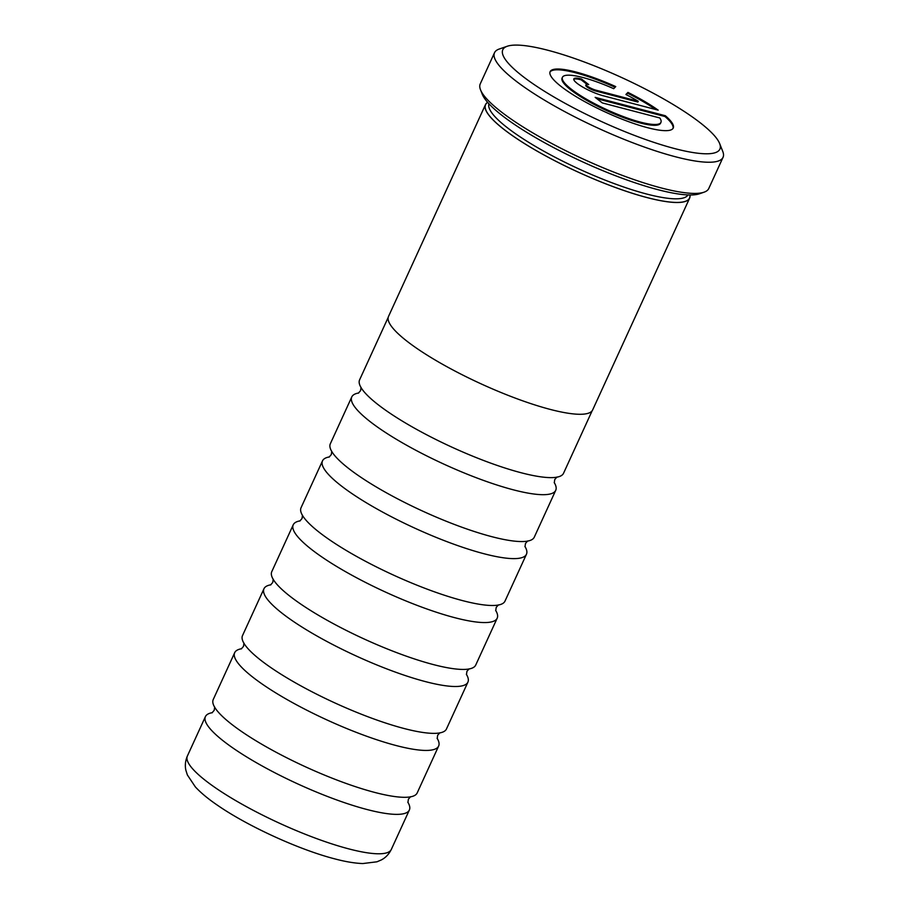 <?xml version="1.0" encoding="UTF-8"?>
<svg xmlns="http://www.w3.org/2000/svg" width="909" height="909" viewBox="0 0 909 909"><rect width="100%" height="100%" fill="white"/><g stroke="black" fill="none" stroke-linecap="round" stroke-linejoin="round"><path stroke-width="1.36" d="M554.217 482.509A112.159 22.748 -155.4 0 1 555.729 490.315A112.159 22.748 -155.4 0 1 513.221 489.792A112.159 22.748 -155.4 0 1 402.687 443.001A112.159 22.748 -155.4 0 1 351.772 396.938A112.159 22.748 -155.4 0 1 358.68 392.983M524.947 546.445A112.159 22.748 -155.4 0 1 526.459 554.251A112.159 22.748 -155.4 0 1 483.952 553.729A112.159 22.748 -155.4 0 1 373.417 506.938A112.159 22.748 -155.4 0 1 322.502 460.874A112.159 22.748 -155.4 0 1 329.399 456.92M495.666 610.382A112.159 22.748 -155.4 0 1 497.189 618.188A112.159 22.748 -155.4 0 1 454.67 617.666A112.159 22.748 -155.4 0 1 344.147 570.875A112.159 22.748 -155.4 0 1 293.232 524.811A112.159 22.748 -155.4 0 1 300.129 520.857M466.397 674.319A112.159 22.748 -155.4 0 1 467.919 682.125A112.159 22.748 -155.4 0 1 425.401 681.602A112.159 22.748 -155.4 0 1 314.878 634.8A112.159 22.748 -155.4 0 1 263.962 588.748A112.159 22.748 -155.4 0 1 270.859 584.794M437.127 738.256A112.159 22.748 -155.4 0 1 438.638 746.062A112.159 22.748 -155.4 0 1 396.131 745.539A112.159 22.748 -155.4 0 1 285.608 698.737A112.159 22.748 -155.4 0 1 234.681 652.685A112.159 22.748 -155.4 0 1 241.589 648.731M407.857 802.192A112.159 22.748 -155.4 0 1 409.368 809.999A112.159 22.748 -155.4 0 1 366.861 809.476A112.159 22.748 -155.4 0 1 256.327 762.674A112.159 22.748 -155.4 0 1 205.411 716.622A112.159 22.748 -155.4 0 1 212.32 712.667M488.962 103.808A109.466 22.202 24.6 0 0 539.639 148.837A109.466 22.202 24.6 0 0 646.697 194.037A109.466 22.202 24.6 0 0 687.988 194.924M487.69 102.387A112.159 22.748 24.6 0 0 530.799 147.406A112.159 22.748 24.6 0 0 647.026 197.548A112.159 22.748 24.6 0 0 689.897 194.969M704.089 192.174L699.498 193.776A122.079 24.759 -155.4 0 1 657.764 189.64A122.079 24.759 -155.4 0 1 482.315 94.343L480.52 89.821A125.669 25.486 24.6 0 0 661.138 187.924A125.669 25.486 24.6 0 0 704.089 192.174A125.669 25.486 24.6 0 0 708.77 188.515L723.041 157.337A125.669 25.486 -155.4 0 1 675.41 156.757A125.669 25.486 -155.4 0 1 551.57 104.319A125.669 25.486 -155.4 0 1 494.519 52.711A125.669 25.486 -155.4 0 1 499.189 49.052L507.233 46.257A119.386 24.213 24.6 0 0 547.445 93.104A119.386 24.213 24.6 0 0 674.637 148.576A119.386 24.213 24.6 0 0 719.621 143.497A119.386 24.213 24.6 0 0 548.036 50.302A119.386 24.213 24.6 0 0 507.233 46.257M719.621 143.497L722.757 151.405A125.669 25.486 -155.4 0 1 723.041 157.337M575.795 71.97A67.709 13.726 24.6 0 0 550.127 71.652A67.709 13.726 24.6 0 0 580.862 99.456A67.709 13.726 24.6 0 0 647.594 127.703A67.709 13.726 24.6 0 0 673.251 128.021A67.709 13.726 24.6 0 0 665.365 115.738L595.145 97.354L602.326 102.922L659.786 117.965A54.165 10.988 -155.4 0 1 660.934 122.385A54.165 10.988 -155.4 0 1 640.413 122.124A54.165 10.988 -155.4 0 1 587.032 99.524A54.165 10.988 -155.4 0 1 562.444 77.288A54.165 10.988 -155.4 0 1 582.976 77.538A54.165 10.988 -155.4 0 1 613.7 88.684L615.745 86.594A67.709 13.726 24.6 0 0 575.795 71.97M615.098 87.264A67.709 13.726 24.6 0 0 575.431 72.765A67.709 13.726 24.6 0 0 549.979 72.061M673.035 128.408A67.709 13.726 24.6 0 0 665.002 116.534L665.365 115.738M660.934 122.385L660.57 123.181A54.165 10.988 -155.4 0 1 640.038 122.931A54.165 10.988 -155.4 0 1 586.669 100.331A54.165 10.988 -155.4 0 1 562.08 78.083L562.444 77.288M487.622 102.319A112.261 22.77 24.6 0 0 485.474 104.649L388.518 316.434A112.261 22.77 24.6 0 0 439.479 362.532A112.261 22.77 24.6 0 0 550.115 409.38A112.261 22.77 24.6 0 0 592.668 409.902L689.636 198.117A112.261 22.77 24.6 0 0 689.988 194.969M485.474 104.649A112.261 22.77 24.6 0 0 536.446 150.746A112.261 22.77 24.6 0 0 647.083 197.594A112.261 22.77 24.6 0 0 689.636 198.117M592.157 410.766L563.546 473.259A112.159 22.748 -155.4 0 1 554.24 477.509A112.159 22.748 -155.4 0 1 521.039 472.725A112.159 22.748 -155.4 0 1 362.452 389.7A112.159 22.748 -155.4 0 1 359.589 379.871L388.2 317.389M555.729 490.315L534.276 537.185A112.159 22.748 -155.4 0 1 524.97 541.434A112.159 22.748 -155.4 0 1 491.758 536.662A112.159 22.748 -155.4 0 1 333.171 453.625A112.159 22.748 -155.4 0 1 330.319 443.808L351.772 396.938M526.459 554.251L504.995 601.122A112.159 22.748 -155.4 0 1 495.7 605.371A112.159 22.748 -155.4 0 1 462.488 600.599A112.159 22.748 -155.4 0 1 303.901 517.562A112.159 22.748 -155.4 0 1 301.038 507.745L322.502 460.874M497.189 618.188L475.725 665.058A112.159 22.748 -155.4 0 1 466.431 669.308A112.159 22.748 -155.4 0 1 433.218 664.536A112.159 22.748 -155.4 0 1 274.632 581.499A112.159 22.748 -155.4 0 1 271.768 571.681L293.232 524.811M467.919 682.125L446.455 728.995A112.159 22.748 -155.4 0 1 437.149 733.245A112.159 22.748 -155.4 0 1 403.948 728.473A112.159 22.748 -155.4 0 1 245.362 645.435A112.159 22.748 -155.4 0 1 242.498 635.618L263.962 588.748M438.638 746.062L417.186 792.932A112.159 22.748 -155.4 0 1 407.88 797.182A112.159 22.748 -155.4 0 1 374.678 792.409A112.159 22.748 -155.4 0 1 216.092 709.372A112.159 22.748 -155.4 0 1 213.229 699.555L234.681 652.685M638.254 101.251L637.891 102.047L595.52 90.957A6.772 1.375 -155.4 0 1 588.85 88.128A6.772 1.375 -155.4 0 1 585.771 85.355L586.146 84.548A6.772 1.375 -155.4 0 1 588.702 84.582L581.533 79.015A20.316 4.125 24.6 0 0 573.829 78.913A20.316 4.125 24.6 0 0 583.055 87.253A20.316 4.125 24.6 0 0 603.065 95.729L658.184 110.159A67.709 13.726 24.6 0 0 627.949 92.4L625.892 94.491A54.165 10.988 -155.4 0 1 638.254 101.251L595.884 90.161A6.772 1.375 -155.4 0 1 589.214 87.332A6.772 1.375 -155.4 0 1 586.146 84.548M586.93 84.287L581.158 79.81A20.316 4.125 24.6 0 0 573.749 79.367M655.775 109.535A67.709 13.726 24.6 0 0 627.585 93.207L626.176 94.638M665.002 116.534L596.883 98.706M581.158 79.81L581.533 79.015M627.585 93.207L627.949 92.4M494.519 52.711L480.247 83.889A125.669 25.486 24.6 0 0 480.52 89.821M348.817 848.892A112.159 22.748 24.6 0 0 391.324 849.415C388.916 854.255 385.552 857.778 381.223 859.982L376.951 861.8L362.816 863.55C354.76 863.266 345.397 861.709 334.751 858.869C299.288 849.779 247.805 826.236 217.581 805.317C208.331 799.045 200.934 792.921 195.378 786.944L187.379 774.979L185.959 770.548C184.811 765.844 185.277 761.003 187.368 756.038A112.159 22.748 24.6 0 0 238.283 802.09A112.159 22.748 24.6 0 0 348.817 848.892M595.52 90.957L595.884 90.161M554.285 482.861L554.74 479.543L556.956 477.032M525.004 546.798L525.47 543.48L527.686 540.957M495.735 610.734L496.2 607.417L498.405 604.894M466.465 674.671L466.919 671.353L469.135 668.831M437.195 738.608L437.649 735.29L439.865 732.768M407.925 802.545L408.38 799.227L410.595 796.704M212.002 712.849L214.217 710.327L214.683 707.009M241.283 648.912L243.487 646.39L243.953 643.072M270.552 584.976L272.757 582.453L273.223 579.135M299.822 521.039L302.038 518.516L302.492 515.198M329.092 457.102L331.308 454.591L331.762 451.262M358.362 393.165L360.578 390.654L361.043 387.325M409.368 809.999L391.324 849.415M205.411 716.622L187.368 756.038"/></g></svg>

